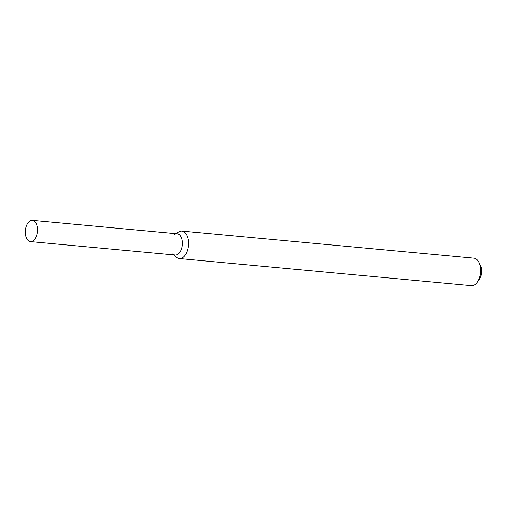 <?xml version="1.0" encoding="UTF-8"?>
<svg xmlns="http://www.w3.org/2000/svg" width="506" height="506" viewBox="0 0 506 506"><rect width="100%" height="100%" fill="white"/><g stroke="black" fill="none" stroke-linecap="round" stroke-linejoin="round"><path stroke-width="0.76" d="M172.786 253.885A10.664 6.129 -84.7 0 0 180.756 250.653A10.664 6.129 -84.7 0 0 181.445 237.94A10.664 6.129 -84.7 0 0 174.583 234.474M173.887 254.91L176.208 257.067A13.788 7.932 -84.7 0 0 179.301 258.547A13.788 7.932 -84.7 0 0 186.512 252.892A13.788 7.932 -84.7 0 0 188.118 238.902A13.788 7.932 -84.7 0 0 181.844 231.09A13.788 7.932 -84.7 0 0 178.536 231.976L175.854 233.671M179.301 258.547L471.44 285.624A13.788 7.932 -84.7 0 0 477.354 282.177A13.788 7.932 -84.7 0 0 478.651 279.97A13.788 7.932 -84.7 0 0 479.169 262.646A13.788 7.932 -84.7 0 0 473.989 258.168L181.844 231.09M477.354 282.177L479.112 279.71A10.114 5.813 -84.7 0 0 480.061 278.091A10.114 5.813 -84.7 0 0 480.441 265.391L479.169 262.646M35.996 237.232A10.664 6.129 -84.7 0 0 37.235 226.416A10.664 6.129 -84.7 0 0 32.39 220.376A10.664 6.129 -84.7 0 0 25.3 230.426A10.664 6.129 -84.7 0 0 30.423 241.609A10.664 6.129 -84.7 0 0 35.996 237.232M30.423 241.609L175.177 255.024A10.664 6.129 -84.7 0 0 180.756 250.653A10.664 6.129 -84.7 0 0 181.996 239.831A10.664 6.129 -84.7 0 0 177.144 233.791L32.39 220.376"/></g></svg>
